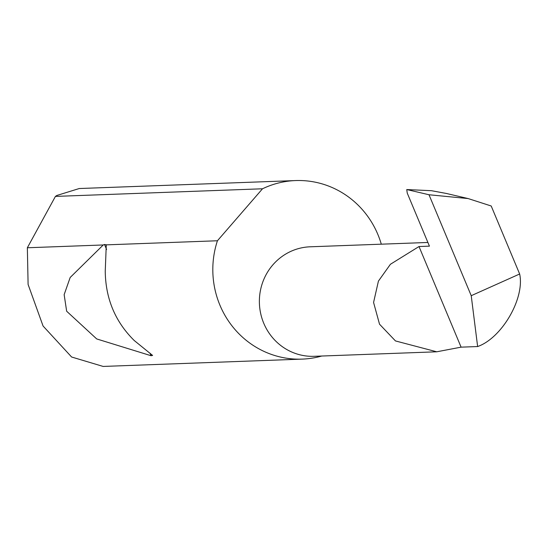 <?xml version="1.0" encoding="UTF-8"?>
<svg xmlns="http://www.w3.org/2000/svg" width="547" height="547" viewBox="0 0 547 547"><rect width="100%" height="100%" fill="white"/><g stroke="black" fill="none" stroke-linecap="round" stroke-linejoin="round"><path stroke-width="0.82" d="M381.3 244.181A89.332 86.084 87.9 0 0 295.619 180.565L79.24 188.53L56.881 195.457L55.425 196.407L27.35 247.764L28.102 284.467L43.063 326.005L71.616 357.013L103.144 366.435L302.197 359.112A89.332 86.084 87.9 0 0 321.752 356.029M106.289 244.721L105.243 271.182C105.578 298.676 115.253 321.793 134.254 340.535L152.599 355.427L151.054 355.721L96.703 338.935L66.659 311.229L64.149 294.655L70.173 277.486L103.239 244.967L104.525 244.495L106.33 244.858L217.426 240.762A89.332 86.084 87.9 0 0 302.197 359.112M27.35 247.764L103.239 244.967M295.619 180.565A89.332 86.084 87.9 0 0 264.598 187.812A89.332 86.084 87.9 0 0 262.505 188.783L55.425 196.407M419.009 246.533L390.414 264.276L378.421 281.103L373.574 302.457L379.522 324.193L395.467 340.931L436.752 351.796L461.094 347.154L419.009 246.533L429.436 246.15L407.248 193.105L406.749 189.556L431.426 190.691L446.297 193.447L468.136 198.561L428.998 194.753L406.859 189.563M436.752 351.796L314.19 356.309A54.789 52.799 -92.1 0 1 260.693 313.581A54.789 52.799 -92.1 0 1 291.127 251.244A54.789 52.799 -92.1 0 1 310.156 246.8L427.898 242.465M428.998 194.753L471.227 295.695L519.65 273.999C524.99 298.183 501.879 338.08 477.634 346.545L461.094 347.154M519.65 273.999L491.206 205.993L468.136 198.561M471.227 295.695L477.634 346.545M217.426 240.762L262.505 188.783M104.525 244.495L106.59 249.425M149.967 353.13L151.054 355.721"/></g></svg>
